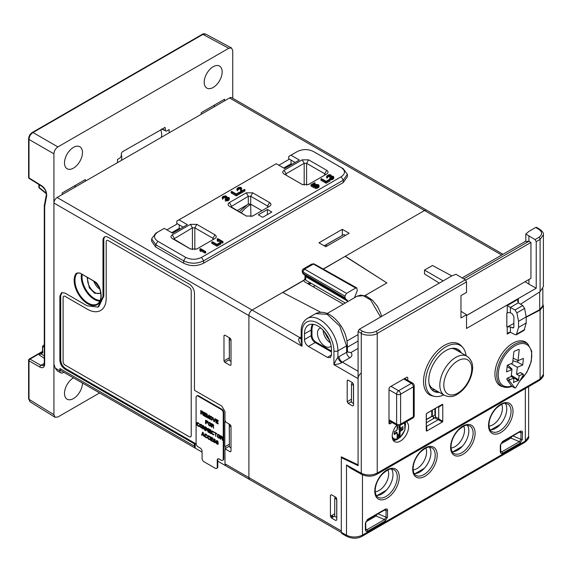 <?xml version="1.0" encoding="UTF-8"?>
<svg xmlns="http://www.w3.org/2000/svg" width="572" height="572" viewBox="0 0 572 572"><rect width="100%" height="100%" fill="white"/><g stroke="black" fill="none" stroke-linecap="round" stroke-linejoin="round"><path stroke-width="0.86" d="M249.07 203.932L250.307 204.647A24.553 14.178 120 0 0 241.105 212.998M65.065 369.212L65.894 368.733L65.065 369.205C61.869 367.06 60.139 364.064 59.874 360.224L60.703 359.745C60.968 363.585 62.691 366.581 65.887 368.733L195.216 443.4L195.216 448.141L202.088 452.109M103.811 277.27L102.989 276.183M229.379 358.458L229.236 337.695M229.379 444.88L229.236 424.117M231.009 364.879L230.209 365.401L224.775 362.269L229.379 359.609M202.088 452.116L60.839 370.57A4.519 2.61 -60 0 1 59.903 368.504L59.903 370.806L55.219 368.103L53.918 364.121L53.918 203.031A4.519 2.61 -60 0 1 57.114 197.504L229.551 97.948A4.519 2.61 -60 0 1 231.803 97.726L426.576 210.174M341.312 532.475L249.842 479.665A4.519 2.61 -60 0 1 248.906 477.599L248.906 315.587A4.519 2.61 120 0 0 248.906 315.608L248.906 477.62A4.519 2.61 120 0 0 249.842 479.686A4.519 2.61 120 0 0 250.064 479.794M249.842 479.686L217.775 461.175L225.754 465.772L224.982 463.806L224.982 448.805L229.379 446.031M231.009 451.294L230.209 451.823L224.982 448.805M230.209 451.823L231.009 451.365L231.009 426.054L230.209 424.674L224.982 421.657L224.982 411.575L221.793 406.048L194.451 390.261L194.451 293.157A7.379 4.261 -120 0 0 189.232 284.12L108.201 237.337A7.379 4.261 -120 0 0 102.989 240.354L102.989 296.561L103.811 296.146L98.741 306.699L97.912 307.107L102.989 296.561M59.874 360.224L59.874 296.089L61.526 292.657L65.065 293.093L87.03 305.777L97.912 307.107M65.065 369.205L194.394 443.872L194.394 446.146L195.216 448.141M95.309 281.874L99.006 286.343A19.076 11.011 60 0 1 96.475 305.055A19.076 11.011 60 0 1 78.822 294.866A19.076 11.011 60 0 1 76.29 273.23L79.987 273.03L95.688 282.118M230.209 365.401L231.009 364.943L231.009 339.632L230.209 338.252L224.775 335.113L223.981 335.578L224.832 335.149M229.236 357.85L223.981 360.882L223.981 335.578M223.981 360.882L224.775 362.269M61.962 292.492L60.703 295.674L60.703 359.745M103.811 296.146L103.811 239.904A7.336 4.24 60 0 1 105.034 236.751M225.604 421.121L224.982 421.493M229.236 444.265L224.803 446.832L224.803 421.585M224.803 446.832L225.604 448.212M99.006 286.343L98.885 286.336C102.009 295.195 101.516 301.058 97.404 303.925L97.404 303.925A18.511 10.689 60 0 1 79.901 295.095A18.511 10.689 60 0 1 77.02 273.445L78.257 272.772M102.989 283.969L103.811 283.505M103.811 280.359L102.989 279.472M102.989 279.379L103.811 280.194M100.815 293.365L94.63 293.257L89.346 287.852L87.051 277.298M99.542 288.059L94.78 281.76M99.135 286.944L95.588 282.232M103.389 238.259L103.389 252.938L103.811 252.695M102.989 252.717L103.389 252.938M102.989 258.694L103.389 258.93L103.389 271.149L103.811 270.906M102.989 270.942L103.389 271.149M229.551 97.948L424.517 210.51L323.344 268.947M305.334 279.343L282.639 292.449M349.156 233.269L342.313 229.315L318.976 242.785L325.825 246.739L349.156 233.269M332.925 179.301L333.662 177.67M278.864 165.236L289.411 159.152M166.902 229.88L177.442 223.795M103.389 258.93L103.811 258.687M307.815 283.683L309.81 282.532M342.406 235.371L324.174 245.788M342.313 229.315L342.313 235.314M283.698 168.025L291.019 163.799L291.899 164.307M291.019 160.081L291.019 164.822M171.736 232.668L179.25 228.328L180.137 228.836M179.25 224.839L179.25 229.343M63.771 372.258L63.099 372.651A4.519 2.61 -60 0 1 60.839 372.873A4.519 2.61 -60 0 1 59.903 370.806M60.839 372.873L57.207 370.778L55.219 368.103M217.253 467.109L217.775 466.809A2.824 1.63 60 0 1 217.188 468.103L216.666 468.404A2.824 1.63 -120 0 0 217.253 467.109L217.253 460.195L217.775 459.895A2.824 1.63 60 0 1 218.118 458.801M217.775 466.809L217.775 459.895M222.894 460.145A2.824 1.63 -120 0 0 223.759 458.744L223.759 412.655A2.824 1.63 -120 0 0 221.764 409.202L198.613 395.831A2.824 1.63 -120 0 0 196.968 395.881M217.253 460.195A2.824 1.63 -120 0 1 219.248 459.044L221.242 460.195A2.824 1.63 60 0 0 223.237 459.044L223.237 412.955A2.824 1.63 60 0 0 221.242 409.495L198.091 396.131A2.824 1.63 60 0 0 196.096 397.283L196.096 443.371A2.824 1.63 60 0 0 198.091 446.832L200.093 447.983A2.824 1.63 -120 0 1 202.088 451.444L202.088 458.358A2.824 1.63 -120 0 0 204.082 461.811L215.258 468.261A2.824 1.63 -120 0 0 216.666 468.404M203.089 415.15L202.717 413.299M202.896 413.227L203.196 412.562L202.695 411.54L200.886 410.56M201.144 414.021L201.265 412.684M205.884 416.759L205.999 416.387L204.132 415.308L204.132 414.271M205.634 415L205.756 414.628L204.132 413.692L204.132 412.87M205.884 413.742L205.999 413.37L203.754 412.212M209.373 418.776L209.495 415.386L208.894 415.179M207.958 417.46L207.064 413.985L206.499 413.799M206.757 417.267L206.878 415.122M208.172 418.082L209.002 416.216M212.048 420.098L212.491 418.296L211.49 416.545L210.317 416.216L212.183 417.596L212.183 420.02L211.368 420.07L210.06 418.797L209.874 416.924L210.31 416.216M214.407 421.678L215.48 418.847L215.065 418.747M214.193 420.978L213.027 417.567M218.104 423.816L218.225 423.444L216.352 422.365L216.352 421.328M217.86 422.057L216.352 420.749L216.352 419.927M218.104 420.799L218.225 420.427L215.98 419.269M205.934 423.702L206.049 422.293M207.55 423.023L207.672 422.651L206.049 421.714L206.049 420.892M207.8 421.764L207.922 421.392L205.677 420.234M210.475 426.111L210.918 425.404L210.732 423.53L209.917 422.551L208.744 422.222L210.11 422.872L210.796 424.367L210.61 426.026L209.302 425.782L208.365 424.438L208.737 422.222M213.621 428.142L213.242 426.29M213.42 426.219L213.721 425.554L213.227 424.531L211.418 423.552M211.669 427.012L211.79 425.675M199.013 426.405L199.328 425.918L198.913 425.818M198.791 425.911L197.454 425.06L197.412 422.98M199.185 424.145L198.77 423.094L197.218 422.486M201.88 428.056L202.324 427.356L202.138 425.482L201.323 424.503L200.15 424.174M203.074 428.964L203.196 426.39M205.198 430.194L205.319 426.805L204.94 426.726M204.819 429.236L203.382 425.69L202.824 425.504M206.07 430.695L206.192 428.121M208.187 431.917L208.308 428.535L207.936 428.457M207.815 430.966L206.378 427.413L205.813 427.227M210.932 433.504L211.054 433.133L209.18 432.053L209.18 431.016M210.682 431.746L210.803 431.367L209.18 430.437L209.18 429.615M210.932 430.487L211.054 430.115L208.809 428.957M213.671 434.863L213.985 434.384L213.57 434.284M213.442 434.377L212.112 433.526L212.069 431.445M213.842 432.611L213.42 431.56L211.876 430.945M216.738 433.762L214.486 432.232M215.737 436.279L215.858 433.397M219.405 438.181L219.848 437.473L219.662 435.599L218.847 434.62L217.675 434.298L219.04 434.942L219.727 436.443L219.541 438.095L218.232 437.859L217.296 436.507L217.667 434.298M222.551 440.211L222.172 438.359M222.351 438.288L222.651 437.623L222.158 436.6L220.349 435.621M220.599 439.089L220.72 437.752M204.018 436.429L203.182 432.489L202.645 432.31M201.98 435.249L202.273 434.67M206.792 437.809L207.114 437.33L206.699 437.23M206.571 437.315L205.241 436.472L205.198 434.391M206.971 435.557L206.549 434.506L205.005 433.891L206.428 434.57L206.992 435.707L205.119 434.405L205.119 436.536L206.992 437.401L206.428 437.88L205.248 437.201L204.561 435.7L204.998 433.891M209.724 439.503L210.046 439.024L209.631 438.924M209.502 439.01L208.172 438.159L208.129 436.086M209.903 437.244L209.481 436.193L207.936 435.585L209.359 436.264L209.924 437.401L208.051 436.1L208.051 438.231L209.924 439.089L209.359 439.575L208.179 438.888L207.493 437.394L207.929 435.585M212.67 441.42L212.791 441.048L210.918 439.968L210.918 438.931M212.419 439.653L212.541 439.282L210.918 438.345L210.918 437.53M212.67 438.402L212.791 438.03L210.539 436.872M215.251 440.261L214.908 439.332L213.671 438.896L215.036 439.761L215.287 440.419L214.164 439.403L213.728 439.739L215.472 441.999L215.101 442.742L213.728 442.099L213.17 440.89L214.536 442.199L215.101 441.856L213.413 439.932L213.663 438.896M215.022 442.177L213.313 440.976M215.215 442.671L215.472 441.563L213.892 439.389M218.054 441.884L217.718 440.948L216.481 440.519L217.846 441.384L218.096 442.042L216.974 441.026L216.538 441.362L218.282 443.622L217.903 444.358L216.538 443.715L215.973 442.506L217.346 443.815L217.903 443.479L216.223 441.548L216.473 440.519M217.825 443.793L216.123 442.592M218.025 444.294L218.275 443.186L216.702 441.012M202.631 412.827L201.265 412.105L201.265 411.139M211.855 419.605L210.553 418.797L210.51 416.716M210.281 425.611L208.98 424.803L208.937 422.722M213.156 425.818L211.79 425.096L211.79 424.131M201.687 427.563L200.386 426.755L200.343 424.674M219.212 437.68L217.918 436.872L217.868 434.791M222.086 437.887L220.72 437.165L220.72 436.207M203.339 434.856L202.374 434.298L202.853 432.868M202.202 413.227L201.144 412.619L201.144 414.164L200.765 413.949L200.765 410.489L202.824 411.969L203.074 412.927L202.574 413.299L203.139 415.315L202.202 413.227M201.144 412.176L202.638 412.82L202.517 411.94L201.144 411.075L201.144 412.176M204.011 415.379L205.884 416.459L205.884 416.895L203.639 415.601L203.639 412.147L205.884 413.442L205.884 413.885L204.011 412.805L204.011 413.756L205.634 414.693L205.634 415.136L204.011 414.199L204.011 415.379M209.002 418.697L209.002 415.98L208.129 418.196L207.629 417.903L206.757 414.679L206.757 417.403L206.385 417.188L206.385 413.728L206.942 414.056L207.879 417.682L208.816 415.136L209.373 415.458L209.373 418.918L209.002 418.697M211.368 417.052L210.432 416.731L210.246 418.239L211.619 419.698L211.998 418.146L211.368 417.052M215.365 418.911L214.364 421.793L213.864 421.507L212.87 417.474L214.114 421.214L214.986 418.697L215.365 418.911M216.237 422.436L218.104 423.516L218.104 423.959L215.858 422.658L215.858 419.204L218.104 420.499L218.104 420.942L216.237 419.862L216.237 420.813L217.86 421.75L217.86 422.193L216.237 421.257L216.237 422.436M205.934 422.222L205.934 423.838L205.555 423.623L205.555 420.17L207.8 421.464L207.8 421.907L205.934 420.828L205.934 421.778L207.55 423.158L205.934 422.222M209.802 423.058L208.866 422.737L208.68 424.245L210.046 425.704L210.424 424.152L209.802 423.058M212.727 426.219L211.669 425.611L211.669 427.155L211.297 426.941L211.297 423.48L213.356 424.96L213.606 425.918L213.106 426.29L213.663 428.306L212.727 426.219M211.669 425.168L213.17 425.811L213.041 424.932L211.669 424.067L211.669 425.168M198.834 425.775L199.149 426.319L198.334 426.369L196.961 425.06L196.775 423.187L197.211 422.486L199.149 423.895L197.526 422.958L197.154 423.402L197.34 425.132L198.834 425.775M200.393 424.174L202.016 425.554L202.202 427.427L201.766 428.128L199.893 426.755L199.707 424.882L200.393 424.174M201.208 425.01L200.272 424.689L200.078 426.197L201.451 427.656L201.83 426.104L201.208 425.01M203.074 426.09L203.074 429.107L202.702 428.893L202.702 425.432L204.819 429.601L204.819 426.655L205.198 426.876L205.198 430.33L204.633 430.008L203.074 426.09M206.07 427.82L206.07 430.83L205.698 430.616L205.698 427.162L207.815 431.324L207.815 428.385L208.187 428.6L208.187 432.06L206.07 427.82M209.066 432.117L210.932 433.204L210.932 433.64L208.687 432.346L208.687 428.893L210.932 430.187L210.932 430.63L209.066 429.543L209.066 430.502L210.682 431.438L210.682 431.881L209.066 430.945L209.066 432.117M213.492 434.234L213.806 434.784L212.991 434.827L211.619 433.526L211.433 431.653L211.869 430.945L213.806 432.353L212.183 431.424L211.804 431.867L211.998 433.59L213.492 434.234M214.364 432.167L216.738 433.533L216.738 433.905L215.737 433.326L215.737 436.415L215.365 433.111L214.364 432.167M218.733 435.128L217.796 434.806L217.61 436.322L218.983 437.773L219.355 436.221L218.733 435.128M221.664 438.288L220.599 437.68L220.599 439.224L220.227 439.01L220.227 435.549L222.286 437.037L222.537 437.988L222.036 438.359L222.594 440.376L221.664 438.288M220.599 437.237L222.1 437.88L221.972 437.001L220.599 436.136L220.599 437.237M202.567 432.268L203.06 432.554L204.061 436.586L203.439 435.342L202.188 434.627L201.937 435.363L201.566 435.149L202.567 432.268M203.375 435.013L202.817 432.704L202.252 434.37L203.375 435.013M210.796 440.032L212.67 441.119L212.67 441.555L210.424 440.261L210.424 436.801L212.67 438.102L212.67 438.538L210.796 437.458L210.796 438.417L212.419 439.353L212.419 439.796L210.796 438.86L210.796 440.032M164.271 228.357L155.77 233.226L151.637 238.824L155.77 244.744L183.648 260.839C190.297 263.971 196.954 263.971 203.603 260.839L343.243 180.216L347.368 174.296L343.243 168.697L313.334 151.473C308.036 148.963 302.738 148.963 297.44 151.473L290.976 155.205L299.32 160.024L284.577 168.533L276.233 163.714L179.007 219.848L187.359 224.667L172.615 233.176L164.271 228.357L157.8 232.089C153.453 235.149 153.453 238.209 157.8 241.27L185.678 257.364C190.977 259.874 196.275 259.874 201.573 257.364L341.212 176.741C345.56 173.681 345.56 170.62 341.212 167.567L314.929 152.359M295.846 152.359L288.839 156.399L288.703 158.744L295.123 162.448M271.872 212.019L267.51 209.502L258.308 214.815L262.67 217.331L271.872 212.019M326.712 174.01L308.573 184.484L302.202 184.484L284.062 174.01C282.311 172.78 282.311 171.543 284.062 170.299L302.18 159.838L308.601 159.838L326.712 170.299C328.464 171.529 328.464 172.765 326.712 174.01L308.244 184.649M269.598 206.27L252.688 216.037L246.325 216.03L229.415 206.27C227.656 205.041 227.656 203.804 229.415 202.559L246.296 192.814L252.717 192.814L269.598 202.559C271.35 203.789 271.35 205.026 269.598 206.27L252.359 216.202M214.95 238.531L196.804 249.006L190.44 249.013L172.294 238.531C170.542 237.308 170.542 236.072 172.294 234.827L190.412 224.367L196.832 224.367L214.95 234.827C216.702 236.072 216.702 237.308 214.95 238.531L196.482 249.177M200.865 250.715L205.048 253.131L205.698 252.752L205.048 252.381M199.985 250.951L199.857 248.977L199.985 250.951L200.865 251.465L200.743 249.492L205.048 251.973L205.048 253.131M211.754 242.113L211.754 243.264L216.938 246.26L220.835 244.015L220.835 242.864L220.17 242.478L216.924 244.351L212.398 241.742L211.754 242.113L216.938 245.109L220.835 242.864M218.161 240.726L222.344 243.143L222.994 242.771L222.344 242.392M217.281 240.969L217.16 238.996L217.281 240.969L218.161 241.477L218.039 239.504L222.344 241.992L222.344 243.143M228.6 199.199L227.427 200.393L225.139 200.951L227.87 200.779L229.057 199.964L229.086 198.763M228.535 198.427L226.734 198.377L226.698 197.597M226.04 197.133L224.739 196.975L222.958 197.633M222.401 198.062L222.487 199.292L223.881 197.726L225.704 197.526M226.012 197.891L225.211 198.992L225.654 199.249L228.135 198.813M231.109 191.763L231.109 192.914L236.3 195.91L240.19 193.665L240.19 192.507L239.532 192.128L236.286 194.001L231.76 191.384L231.109 191.763L236.3 194.759L240.19 192.507M240.505 192.843L241.055 193.164L244.952 190.919L244.952 189.761L244.394 189.446L241.37 191.191L241.527 187.916L240.426 187.273L238.896 187.394L237.058 188.453L236.858 189.339L237.73 189.339L237.716 188.71L239.232 187.838L240.547 187.973L240.59 191.742M241.484 191.127L241.641 188.231M240.755 188.545L237.659 189.139M237.101 189.575L237.187 190.805L238.581 189.239L239.775 188.932L240.69 189.368M315.501 187.838L314.843 188.209L317.138 188.288L318.869 187.287L319.076 185.635L318.618 184.749L315.773 184.356L313.835 185.857L312.069 184.835L315.201 183.026L314.65 182.704L310.975 184.827L310.975 185.979L313.849 187.637L315.673 186.072L317.946 186.136M318.268 186.608L317.882 187.344L316.266 187.952M319.076 186.787L318.826 186.172M318.268 185.693L315.773 185.507L313.849 186.98M313.07 185.414L315.201 184.177L314.65 183.855L312.512 185.092M320.921 179.086L320.921 180.237L326.111 183.233L330.001 180.988L330.001 179.837L329.343 179.451L326.097 181.324L321.571 178.714L320.921 179.086L326.111 182.082L330.001 179.837M333.054 177.27L331.245 177.213L331.209 176.433M330.552 175.969L329.25 175.811L327.47 176.469M326.912 176.898L326.669 177.291M330.001 179.887L332.382 179.615L333.776 178.421L333.776 177.27L331.839 178.65L329.651 178.636L331.939 178.078L333.118 176.891L331.903 176.312L330.166 176.934L329.729 176.676L330.58 175.675L329.586 175.103L327.963 175.661L326.998 176.977L326.655 176.155L326.998 178.128L328.392 176.562L330.216 176.369M330.523 176.727L329.729 177.835L330.166 178.085L332.654 177.649M333.111 178.035L331.939 179.236L329.787 179.708M333.776 178.421L333.548 176.39L331.245 176.062L331.231 175.304L330.13 174.667L328.6 174.782L326.655 176.155M267.36 214.622L267.51 209.502M239.182 211.89L247.111 204.876L237.073 210.675M250.893 216.659L250.7 204.19L248.305 204.19L247.111 204.876M261.94 210.675L250.7 204.19L250.7 196.282L267.589 206.027L268.082 206.721L267.589 207.414M252.717 192.814L250.7 196.282L248.305 196.282L248.305 204.19M269.598 202.559L267.589 206.027L267.567 207.422M246.646 216.202L230.931 206.721L248.305 196.282L246.296 192.814M229.415 206.27L231.424 207.414M229.415 202.559L231.424 206.027L231.445 207.422M290.976 155.205L288.839 156.399M276.233 163.714L176.877 221.042L176.734 223.387L183.154 227.091M347.368 174.296L347.44 176.619L343.307 182.525L203.603 263.184C196.947 266.438 190.297 266.438 183.648 263.184L155.698 247.047L151.573 241.148L151.637 238.824M196.832 224.367L194.823 227.835L212.934 238.295L213.435 238.982L212.934 239.675M214.95 234.827L212.934 238.295L212.913 239.689M190.769 249.177L173.816 238.982L192.428 227.835L194.823 227.835L194.823 249.671M172.294 238.531L174.31 239.675M172.294 234.827L174.31 238.295L174.331 239.689M190.412 224.367L192.428 227.835L192.428 249.671M179.007 219.848L176.877 221.042M328.028 176.777L327.62 176.369M316.33 188.403L319.062 186.822M284.062 170.299L286.072 173.766L304.19 163.306L306.585 163.306L324.703 173.766L325.196 174.46L324.703 175.146M308.601 159.838L306.585 163.306L306.585 185.142M302.18 159.838L304.19 163.306L304.19 185.142M326.712 170.299L324.703 173.766L324.682 175.161M302.531 184.649L286.072 175.146L285.578 174.46L286.072 173.766L286.093 175.161M284.062 174.01L286.072 175.146M205.698 252.752L205.698 251.601L200.507 248.605L199.857 248.977M205.698 251.601L205.048 251.973M199.985 249.8L200.865 250.314M222.994 242.771L222.994 241.613L217.803 238.617L217.16 238.996M222.994 241.613L222.344 241.992M217.281 239.818L218.161 240.326M216.938 246.26L216.938 245.109M229.372 199.27L229.029 197.547L226.734 197.218L226.719 196.468L225.611 195.824L223.216 196.318L222.143 197.319L222.487 198.141L223.445 196.825L225.625 196.332L226.076 197.09L225.211 197.84L227.391 197.476L228.607 198.305L227.427 199.242L225.139 199.8L227.327 199.814L229.057 198.813L229.057 199.964M229.372 198.119L229.258 198.956M229.265 198.434L229.057 198.813M241.055 193.164L241.055 192.013L240.505 191.692M241.055 192.013L244.952 189.761M228.736 200.279L228.736 199.127M236.3 195.91L236.3 194.759M315.501 188.338L315.501 187.187L316.266 187.258L316.266 188.41M315.501 187.187L314.843 187.058L315.487 186.686L317.231 186.572L318.311 185.564L317.753 184.87L316.216 184.735L313.849 186.486L313.849 187.637M310.975 184.827L313.849 186.486M319.076 185.635L317.789 186.887L316.266 187.258M314.65 183.855L314.65 183.34M318.954 185.914L318.954 186.343M326.111 183.233L326.111 182.082M326.669 176.662L326.669 177.813M330.13 175.819L330.13 175.168M329.25 175.139L329.25 175.811M232.74 98.262L232.74 50.586L231.524 47.976L228.75 48.284L57.908 146.918C55.448 148.57 54.118 150.872 53.918 153.832L53.918 414.707L55.041 417.26L57.908 417.009L99.6 392.943M73.452 377.849A12.698 7.336 120 0 0 65.151 389.117A12.698 7.336 120 0 0 67.203 399.249A12.698 7.336 120 0 0 73.473 398.577A12.698 7.336 120 0 0 82.454 383.047M73.473 147.376A12.698 7.336 120 0 0 65.158 158.644A12.698 7.336 120 0 0 67.203 168.79A12.698 7.336 120 0 0 73.473 168.118A12.698 7.336 120 0 0 81.753 157A12.698 7.336 120 0 0 79.901 146.797A12.698 7.336 120 0 0 73.473 147.376M213.184 66.724A12.698 7.336 120 0 0 204.862 77.985A12.698 7.336 120 0 0 206.907 88.138A12.698 7.336 120 0 0 213.184 87.459A12.698 7.336 120 0 0 221.457 76.341A12.698 7.336 120 0 0 219.612 66.138A12.698 7.336 120 0 0 213.184 66.724M117.503 162.634L117.503 159.395L120.284 157.786L121.285 156.063L121.285 153.575L122.279 151.852L165.072 127.47M135.779 144.058L136.272 143.944M62.119 194.609L62.119 193L85.435 179.536L85.435 181.152M201.222 114.3L201.222 112.684L224.539 99.221L224.539 100.836M164.379 127.549L165.372 128.121L165.372 130.609L166.373 131.181L169.155 129.572L169.155 132.811M161.676 129.108L166.373 131.181M42.492 351.415L29.308 359.03A1.409 0.815 60 0 1 29.994 359.087L42.492 351.873M74.968 187.194L75.325 185.371M214.078 106.878L214.436 105.062M39.182 184.663L39.382 188.124A1.409 1.409 0 0 1 38.853 187.023A1.409 0.815 0 0 0 39.182 187.544L46.203 193.157M53.918 414.707L28.993 399.299A1.409 0.815 0 0 1 28.6 398.734L30.13 401.859L28.993 399.299L28.993 360.818L39.868 367.095C42.8 368.461 44.409 367.496 44.68 364.214L44.68 206.363L46.647 196.01L46.246 193.908C46.346 191.477 44.959 188.996 42.099 186.472L29.272 178.535A1.409 1.409 0 0 1 28.6 177.334A1.409 0.815 0 0 0 28.993 177.899L28.993 139.439C29.222 136.501 30.552 134.198 32.99 132.532L202.946 34.406L205.705 34.098L231.524 47.976M29.272 178.535A1.409 0.815 -58.3 0 1 28.993 177.899L41.828 185.836C44.759 187.973 46.361 190.855 46.647 194.473L46.647 196.01M44.287 363.392L40.862 365.365L29.994 359.087A1.409 0.844 120 0 0 28.993 360.818A1.409 0.815 180 0 1 28.6 360.253L28.6 398.734M42.492 352.974L42.492 346.611L42.821 352.774L39.168 354.94L44.287 358.351M44.287 344.973L44.287 346.253M42.492 346.611L42.914 345.881M44.68 206.363L44.294 205.613L46.246 195.317M424.345 468.282L415.15 473.595M386.422 490.175L377.227 495.488M425.804 448.069A13.549 7.822 -60 0 1 426.59 452.002A13.549 7.822 -60 0 1 413.156 469.891M387.887 469.962A13.549 7.822 -60 0 1 388.674 473.895A13.549 7.822 -60 0 1 375.232 491.784M500.185 424.495L490.99 429.808M462.269 446.389L453.067 451.701M501.644 404.29A13.549 7.822 -60 0 1 502.43 408.222A13.549 7.822 -60 0 1 488.996 426.104M463.728 426.183A13.549 7.822 -60 0 1 464.514 430.115A13.549 7.822 -60 0 1 451.072 447.998M435.328 417.231L433.34 418.382L435.328 417.231M432.339 414.807L431.76 414.478M429.665 385.957A23.988 13.85 120 0 0 430.094 385.878M431.76 416.23L432.339 416.559L434.934 415.065L434.934 408.68M432.339 415.315L431.76 415.651M432.339 416.559L432.339 410.181M399.292 435.843L398.713 435.02L399.292 435.356M402.166 428.771L399.807 430.137M451.086 348.512A22.58 13.034 -60 0 1 455.505 349.563L467.081 356.249A22.58 13.034 120 0 0 455.791 357.371A22.58 13.034 120 0 0 441.041 377.263A22.58 13.034 120 0 0 444.501 395.359C449.013 397.29 453.253 396.968 457.2 394.38C463.985 390.104 468.747 383.676 471.471 375.096C473.037 368.826 474.167 361.754 467.081 356.249M444.501 395.359L432.925 388.674A22.58 13.034 -60 0 1 429.093 383.762M412.798 418.06A2.824 1.63 60 0 0 413.377 416.766L413.377 386.808L400.607 394.179L400.607 424.145L413.377 416.766A2.824 1.63 0 0 0 414.207 415.615L414.207 385.657A2.824 2.824 0 0 0 412.798 383.211A2.824 1.63 120 0 0 411.382 383.354L398.612 390.726A2.824 1.63 120 0 0 396.618 394.179L396.618 424.145A2.824 1.63 120 0 0 397.197 425.432A2.824 2.824 0 0 0 400.021 425.432L412.798 418.06A2.824 2.824 0 0 0 414.207 415.615M403.789 378.971L411.382 383.354A2.824 1.63 -120 0 1 413.377 386.808A2.824 1.63 0 0 0 414.207 385.657M391.019 386.343L398.612 390.726A2.824 1.63 -120 0 1 400.607 394.179A2.824 1.63 180 0 1 396.618 394.179L389.01 389.789M400.021 425.432A2.824 1.63 60 0 0 400.607 424.145A2.824 1.63 180 0 1 396.618 424.145L389.01 419.755M402.838 426.962L399.521 428.414A1.13 0.651 -60 0 0 400.085 428.356L403.003 426.676L402.445 426.998L403.003 426.676L403.003 429.443L400.443 428.349M399.749 437.251A10.446 6.027 -60 0 1 399.378 437.566L400.085 437.151L399.292 437.151L399.292 431.588A1.13 0.651 -60 0 1 400.085 430.201L402.445 428.843M397.297 425.725L399.292 426.219M399.306 428.071L397.297 427.57M399.521 428.414A1.13 0.651 -60 0 1 399.292 427.899L399.292 425.732M399.378 437.566L400.085 437.151L400.085 431.588L403.003 429.443M397.132 429.143L396.618 430.552L394.222 431.939M397.132 438.395L397.132 433.29L396.732 433.061L394.222 434.513L394.222 431.746L396.732 430.294M392.206 436.071A9.316 5.377 120 0 0 397.132 438.86L396.253 439.368M394.222 433.59L396.339 432.368A1.13 0.651 -60 0 1 396.904 432.31A1.13 0.651 -60 0 1 397.132 432.832L396.904 432.31M433.34 418.718L433.34 415.987M426.326 419.669L432.024 416.373M399.642 430.616L398.813 429.558L400.765 428.428M397.297 434.577L398.212 434.055L398.212 437.38M397.84 437.723L397.297 438.038M431.76 410.51L431.76 416.316L426.326 419.462M452.938 348.641L452.938 348.262M345.295 256.47L386.901 282.933L345.295 256.249L323.516 269.047M354.483 297.726L357.278 290.583L356.806 287.93L355.684 288.045L313.334 264.021L311.59 264.178L312.183 264.521L311.59 264.178L302.781 269.269L302.188 271.607L302.924 273.194L302.924 271.879L304.518 269.112L302.781 269.269M304.983 275.418L304.983 278.6L303.832 280.409L282.818 292.542M320.656 312.212L282.618 292.435L252.102 310.053L300 337.709L301.165 337.037M53.918 203.031L248.906 315.608A4.519 2.61 -60 0 1 252.102 310.053M501.694 255.048L424.538 210.503A4.519 2.61 -60 0 1 426.798 210.274L503.017 254.283M308.78 284.248L310.775 283.097M361.268 373.087L361.268 373.087A4.519 2.61 120 0 0 358.079 378.614L358.079 464.807L341.312 456.828L341.312 530.945L248.906 477.599M304.468 339.511C304.669 342.464 305.999 344.766 308.458 346.425L327.463 357.393L330.337 357.643L331.453 355.09L331.453 349.421A19.083 11.018 -120 0 0 323.201 330.294A19.083 11.018 -120 0 0 308.537 325.032A19.083 11.018 -120 0 0 304.468 333.841L304.468 339.511L311.175 335.635C311.418 338.574 312.748 340.876 315.165 342.549L331.453 351.952M353.546 384.434L353.546 405.362L352.552 405.941L348.191 403.424L347.197 401.694L347.197 380.766L348.191 380.187L352.552 382.704L353.546 384.434M347.504 380.108L348.191 380.187M336.786 519.905L336.786 498.97L335.785 497.24L331.424 494.723L330.43 495.295L330.43 516.237L331.424 517.96L335.785 520.477L336.786 519.905M355.684 288.045L346.503 293.35L304.518 269.112L313.899 263.814L356.806 287.93M302.188 270.291L302.924 271.879L344.902 296.11L345.302 298.713L347.304 300.2L347.697 301.644M313.17 286.779L315.165 285.628M346.117 459.938L346.117 459.116M352.08 382.432L351.494 384.27L351.494 402.259L353.489 403.532L353.489 385.299L351.494 384.27M346.503 293.35L344.902 296.11M345.302 298.713L303.317 274.181L347.304 300.2M345.302 303.024L305.72 280.173L304.983 278.6M305.226 275.597L305.72 276.655L305.72 280.173M231.009 426.691L229.379 425.818L229.379 446.832L231.009 447.905M229.379 425.818L229.408 424.209M303.832 280.409L304.454 281.746L343.307 304.182M301.165 338.581A4.519 2.073 51.4 0 1 299.399 338.123C297.933 339.039 298.798 341.741 301.995 346.239L301.995 332.411A22.58 13.034 60 0 1 317.96 323.194A22.58 13.034 60 0 1 333.926 350.843L333.926 364.671C337.487 364.371 340.075 363.663 341.713 362.548A4.519 2.61 -60 0 1 342.313 362.14L349.835 357.793C352.223 356.249 352.581 354.504 350.893 352.574L358.079 348.427M312.462 324.224A18.919 10.925 -120 0 0 311.175 330.094L311.175 335.635M231.009 340.268L229.379 339.396L229.379 360.41L231.009 361.483M229.379 339.396L229.408 337.787M358.079 378.614L333.926 364.671C335.385 361.132 336.715 358.723 337.916 357.428A9.03 5.212 -60 0 1 339.117 356.606L346.646 352.259L347.469 351.137L347.583 352.023M315.644 313.635L327.234 314.328L339.747 326.14L346.546 345.867L346.646 352.259A4.519 2.61 60 0 0 349.835 357.793M380.566 317.017L370.556 299.914L363.306 295.71L357.078 296.232L327.163 313.506M248.906 315.587L301.995 346.239L301.165 340.311L301.165 331.26A2.824 1.63 0 0 0 301.995 332.411M303.317 274.181L302.924 273.194L303.317 274.181M305.72 276.655L305.319 275.668L305.72 276.655L347.697 301.187M345.488 235.385L343.829 234.556L324.295 245.86M325.625 245.059L327.12 245.989M347.647 351.93L350.893 352.574M341.713 362.548A4.519 2.073 51.4 0 1 337.916 357.428L337.916 350.843A2.824 1.63 180 0 1 333.926 350.843M334.727 513.778L330.43 516.237M330.43 495.295L331.467 494.744M336.786 519.869L335.785 520.477M331.424 517.96L334.727 516.073M353.546 405.326L352.552 405.941M331.453 351.036L315.558 341.863C313.377 340.354 312.183 338.281 311.969 335.642L311.969 330.101A18.354 10.596 60 0 1 313.27 324.31M320.763 328.006A10.589 6.113 -120 0 0 319.719 328.385A10.589 6.113 -120 0 0 318.011 336.851A10.589 6.113 -120 0 0 324.946 346.246A10.589 6.113 -120 0 0 330.309 346.732A10.589 6.113 -120 0 0 331.159 346.01M330.03 341.62L324.002 331.181M325.418 332.947A8.172 4.719 -120 0 0 329.207 339.503M389.053 423.723A13.521 7.808 -60 0 1 390.597 421.621M399.292 436.257A13.521 7.808 -60 0 1 397.297 438.195M395.052 439.761A13.521 7.808 -60 0 1 393.464 440.497M426.326 422.765L434.813 417.867L435.414 416.831L435.414 408.401M442.363 404.311L442.778 404.547L442.778 421.292L442.363 422.014L426.669 431.073L426.254 430.838L426.254 414.092L426.669 413.37L442.363 404.311L438.259 406.763L438.674 406.999L438.259 406.763L426.741 413.413L426.326 414.135L426.326 426.054L426.741 426.29L438.123 419.776L434.813 417.867M438.123 419.776L438.717 418.74L438.717 407.185L438.081 406.864M442.778 404.547L438.717 407.185M426.919 426.24L426.326 425.847M439.31 283.104L424.495 273.945L424.495 270.098L443.164 280.881L451.808 275.883L456.013 274.295L465.365 279.808L466.523 281.882L466.523 292.406L460.968 295.617L460.968 317.946L466.523 314.743L466.523 328.464L536.229 288.216L536.229 241.641L535.027 239.589L538.917 237.344C542.442 234.67 542.442 232.017 538.917 229.372L535.699 227.449L536.557 227.37L539.768 229.286A1.695 0.958 -59.1 0 0 538.917 229.372M536.229 241.641L540.097 239.403L540.097 291.677L520.549 304.197M513.885 323.423L507.528 326.805L510.403 326.927L513.349 327.992L513.885 326.927L513.885 316.595L512.34 313.892L510.403 312.705L507.528 312.577L506.806 313.284L506.842 326.855M542.849 304.132L543.4 305.934L540.097 310.045L526.197 317.188M527.784 343.994A25.261 14.586 120 0 0 507.729 347.011A25.261 14.586 120 0 0 494.93 374.181A25.261 14.586 120 0 0 503.081 386.779M396.804 425.203A11.569 6.678 120 0 0 392.206 436.357A11.569 6.678 120 0 0 394.744 441.734A11.569 6.678 120 0 0 403.61 438.459A11.569 6.678 120 0 0 408.572 426.912A11.569 6.678 120 0 0 406.399 421.75M407.772 380.308L407.772 377.591L406.971 377.134L389.811 387.044L389.01 388.424L389.01 423.452L389.811 423.916L392.192 422.544M466.051 355.655A28.75 16.595 120 0 0 462.727 347.461L461.49 346.06A29.351 16.945 120 0 0 438.216 350.007A29.351 16.945 120 0 0 423.537 381.395A29.351 16.945 120 0 0 432.668 395.981L434.498 396.353A28.75 16.595 120 0 0 443.736 394.916M405.484 425.389A11.733 6.771 120 0 0 405.491 425.003A11.733 6.771 120 0 0 405.148 422.479M393.336 440.497A11.733 6.771 120 0 0 399.521 437.637M543.4 305.934L543.4 374.488L540.097 379.064L377.234 473.087L377.234 333.433C374.946 335.814 363.656 335.764 361.268 333.297L358.079 331.388L359.273 329.315L443.164 280.881M543.4 374.488C543.958 375.818 542.656 377.777 539.51 380.359L376.655 474.381A2.824 1.63 -120 0 0 377.234 473.087C371.893 475.582 366.573 475.618 361.268 473.208L361.268 333.297A1.695 0.958 -59.1 0 1 362.491 331.231L359.273 329.315M452.152 451.687A15.809 9.123 120 0 0 468.84 430.83A15.809 9.123 120 0 0 467.388 425.303M490.075 429.801A15.809 9.123 120 0 0 506.763 408.937A15.809 9.123 120 0 0 505.305 403.41M414.235 473.58A15.809 9.123 120 0 0 430.923 452.724A15.809 9.123 120 0 0 429.465 447.197M376.312 495.474A15.809 9.123 120 0 0 393 474.617A15.809 9.123 120 0 0 391.548 469.09M520.191 443.043L502.516 453.246C501.551 454.046 500.807 453.625 500.293 452.002L500.293 445.259L502.459 441.52L520.248 431.245C521.878 430.852 522.601 431.267 522.415 432.489L522.415 439.232L520.191 443.043A1.13 0.651 -120 0 0 519.405 441.67L501.73 451.873L500.714 451.98L500.629 444.801L502.223 442.034L520.019 431.76L520.448 431.617L520.963 432.568L520.963 439.303L519.405 441.67L510.939 438.102L512.355 435.671M385.271 520.935L367.603 531.138C366.631 531.939 365.894 531.524 365.379 529.894L365.379 523.158L367.539 519.412L385.335 509.137C386.965 508.744 387.687 509.159 387.494 510.388L387.494 517.124L385.271 520.935A1.13 0.651 -120 0 0 384.491 519.562L376.018 515.994L377.434 513.563M520.248 431.245A1.13 0.651 60 0 1 520.019 431.76M522.415 432.489A1.13 0.651 180 0 1 520.963 432.568L519.29 432.182M522.415 439.232A1.13 0.651 180 0 1 520.963 439.303L512.862 435.893M502.516 453.246A1.13 0.651 -120 0 0 501.73 451.873L500.629 450.929M500.293 445.259A1.13 0.651 0 0 0 500.629 444.801M502.459 441.52A1.13 0.651 60 0 1 502.223 442.034M500.772 443.965L510.939 438.102M336.322 497.726L336.322 499.17M462.197 277.849L525.811 241.127M528.628 386.636L528.628 436.515C529.186 437.845 527.892 439.804 524.738 442.385L361.883 536.407C357.35 538.767 352.431 538.817 347.125 536.55L341.906 533.64L341.312 532.346L341.312 457.65L358.079 465.629L358.079 331.388M525.132 281.681L466.523 315.558M535.699 227.449L529.129 231.252L525.811 233.998L535.027 239.589M525.811 233.998L525.811 241.47L528.914 241.277L463.828 278.857M465.365 279.808L376.061 331.367C371.578 333.39 367.052 333.347 362.491 331.231M466.523 314.743L461.425 311.59L460.968 311.847M466.523 315.515L530.945 278.321L530.945 242.449L465.73 280.101M528.914 236.057L528.914 241.277L530.945 242.449M528.914 279.493L528.914 284.141L536.229 288.216M538.917 237.344A1.695 0.98 60 0 1 540.097 239.403L543.4 234.756C543.729 233.111 542.521 231.288 539.768 229.286M540.097 291.677L543.4 286.572L543.4 234.756M518.354 299.156L517.696 301.38L518.325 302.824L518.354 299.156L507.235 305.577L514.964 310.038L516.895 312.863L518.554 321.328L518.554 327.391L526.197 322.98L524.088 330.33L516.359 334.792L518.554 327.391M507.235 326.683L507.235 334.091L508.83 332.403L510.403 332.232L514.964 334.684L516.359 334.792M526.19 316.874L539.682 309.695L542.849 305.648L542.849 288.788M518.554 321.328L526.197 316.909L526.197 322.98M526.197 316.909L524.603 308.415L516.895 312.863M510.403 312.705L510.403 307.4L518.325 302.824L522.736 305.548L524.603 308.415M507.528 326.805L506.842 326.891L506.842 313.306L507.528 312.855M528.628 436.515L525.325 441.091L362.469 535.113C357.121 537.601 351.801 537.644 346.503 535.235L341.312 532.346M350.128 467.967L346.503 464.979L361.268 473.208A2.824 1.659 -60.9 0 0 361.89 474.524L350.128 467.967M525.132 281.717L528.914 284.141M424.495 270.098L432.482 265.494L451.808 275.883M347.097 459.581L347.097 460.403M335.192 496.896L334.727 498.348L334.727 516.33L336.786 517.567M334.727 498.348L336.722 499.377L336.722 517.603M365.858 521.857L376.018 515.994M387.494 517.124A1.13 0.651 180 0 1 386.05 517.195L384.491 519.562L366.816 529.765L365.801 529.872L365.708 522.694L367.31 519.927L385.528 509.509L386.05 510.46L386.05 517.195L377.949 513.785M367.603 531.138A1.13 0.651 -120 0 0 366.816 529.765L365.708 528.821M365.379 523.158A1.13 0.651 0 0 0 365.708 522.694M367.539 519.412A1.13 0.651 60 0 1 367.31 519.927M385.335 509.137A1.13 0.651 60 0 1 385.099 509.652M387.494 510.388A1.13 0.651 180 0 1 386.05 510.46L384.377 510.074M462.727 347.461A28.75 16.595 120 0 0 439.932 351.33A28.75 16.595 120 0 0 425.561 382.067A28.75 16.595 120 0 0 434.498 396.353M461.347 352.938A24.196 13.971 120 0 0 442.135 353.231A24.196 13.971 120 0 0 428.786 380.208A24.196 13.971 120 0 0 439.317 392.371M456.899 350.371A24.432 14.107 120 0 0 455.712 348.491M431.881 389.761A24.432 14.107 120 0 0 434.827 389.775M437.823 391.505A24.274 14.014 -60 0 1 433.304 390.983M457.478 349.113A24.274 14.014 -60 0 1 459.867 352.087M522.922 374.167L520.284 372.644A0.844 0.486 -60 0 1 520.627 372.644L523.266 374.159A0.844 0.486 120 0 0 522.922 374.167L519.262 375.718L518.361 380.587L513.349 382.353M520.284 372.644L516.58 374.217L517.324 367.296L522.715 365L523.423 358.394L518.032 360.689L519.212 349.664L518.711 349.406M518.861 349.342L519.212 349.664L518.861 349.342L514.285 351.294L513.835 351.944L512.655 362.97L507.264 365.265L506.556 371.872L511.954 369.576L511.211 376.505L507.507 378.078A0.844 0.486 -60 0 0 506.921 379.465L511.74 386.257L514.95 388.038A24.589 14.2 120 0 0 515.765 387.694L523.251 375.161A0.844 0.486 120 0 0 523.266 374.159M513.692 382.575L513.799 378.042L510.145 379.601A0.844 0.486 120 0 0 509.552 380.988L514.95 388.038M511.211 376.505L513.799 378.042M516.58 374.217L519.262 375.718M513.184 358.079L518.032 360.689M522.715 365L517.774 362.205L517.939 360.639M517.774 362.205L512.898 360.76M507.121 366.595L511.954 369.576M517.324 367.296L511.061 363.649M511.919 369.555L511.969 369.054L507.793 365.036M511.454 369.269L511.969 369.054M65.094 296.368L87.244 309.159A26.812 15.48 -120 0 0 106.206 298.212L106.206 241.749A2.824 1.63 60 0 1 108.201 240.597L189.232 287.38A2.824 1.63 60 0 1 191.227 290.833L191.227 435.564A2.824 1.63 60 0 1 189.232 436.715L65.094 365.043A2.824 1.63 60 0 1 63.099 361.59L63.099 297.519A2.824 1.63 60 0 1 65.094 296.368M161.29 137.359A11.29 6.521 -120 0 0 160.696 129.672M121.371 160.403A11.29 6.521 -120 0 0 121.285 154.29M248.906 477.62L224.982 463.806M195.216 446.625L59.903 368.504M79.987 273.03L95.424 282.132C96.167 282.218 97.319 283.619 98.885 286.336L98.956 286.243M76.29 273.23A0.565 0.45 39.2 0 0 77.02 273.445L77.592 272.966L80.38 273.266M99.871 301.137A18.354 10.596 60 0 1 86.286 291.634A18.354 10.596 60 0 1 81.51 274.102M100.193 300.393A17.789 10.275 60 0 1 87.094 291.434A17.789 10.275 60 0 1 82.232 274.517M100.736 292.8L100.379 293.05A10.582 6.106 60 0 1 95.023 292.571A10.582 6.106 60 0 1 87.752 277.706M99.95 289.289A10.453 6.035 60 0 1 93.694 281.131M57.114 197.504L252.08 310.067M59.874 296.089L60.703 295.674M341.212 167.567L343.243 168.697M341.212 176.741L343.243 180.216L343.307 182.525M201.573 257.364L203.603 260.839L203.603 263.184M185.678 257.364L183.648 260.839L183.648 263.184M157.8 241.27L155.77 244.744L155.698 247.047M157.8 232.089L155.77 233.226M165.372 128.121L164.343 127.57M165.372 130.609L162.112 128.85M42.099 186.472A1.409 0.815 -58.3 0 1 41.828 185.836M53.918 153.832L28.993 139.439A1.409 0.815 -0 0 1 28.6 138.874L28.6 138.874C28.9 135.95 30.13 133.812 32.297 132.468A1.409 0.815 60 0 1 32.99 132.532L57.908 146.918M32.297 132.468L202.252 34.349A1.409 0.815 60 0 1 202.946 34.406L228.75 48.284M44.68 364.214A1.409 0.815 0 0 1 44.287 363.649L43.558 365.637L40.862 365.365A1.409 0.844 120 0 0 39.868 367.095M44.287 355.956L41.084 353.818M42.821 347.404L44.251 346.232M46.246 193.908A1.409 0.815 0 0 0 46.647 194.473M457.786 360.825A19.755 11.404 120 0 0 443.815 385.02A19.755 11.404 120 0 0 457.786 393.086A19.755 11.404 120 0 0 471.757 368.89A19.755 11.404 120 0 0 457.786 360.825M400.486 428.128L400.085 427.899L400.085 425.396M400.085 437.151A9.316 5.377 120 0 0 404.018 423.13M399.292 431.588L400.085 431.588M400.085 430.201L400.486 430.895M399.292 427.899L400.085 427.899M397.132 425.396L397.132 429.601M396.732 433.061L396.339 432.368M397.132 433.29L397.297 438.631M311.154 283.312L309.159 284.463M331.681 515.515L333.662 516.68M344.902 297.726L302.924 273.194M364.929 295.617L386.901 282.933M339.117 356.606A4.519 2.61 60 0 0 342.313 362.14L358.079 371.242M304.468 333.841L311.175 330.094M327.463 357.393L331.453 354.926M308.458 346.425L315.165 342.549M299.399 338.123A4.519 2.61 -60 0 1 300 337.709A4.519 2.61 60 0 0 301.165 338.131M346.546 345.867L337.916 350.843A25.404 14.665 60 0 0 326.834 325.282A25.404 14.665 60 0 0 307.257 318.475L315.687 313.606C321.535 310.961 327.642 312.369 334.012 317.846C342.242 325.482 346.696 334.42 347.376 344.673L347.376 344.673A2.824 1.659 179.1 0 1 346.546 345.867M313.098 324.639A2.824 1.659 -0.9 0 0 312.255 324.639M311.175 331.324L311.969 331.131M347.411 347.211L358.079 341.055M347.047 340.962L358.079 334.599M348.641 352.223A4.519 2.61 -60 0 1 347.755 352.109M351.494 401.537L348.191 403.424M348.234 380.208L347.197 380.766M351.494 399.242L347.197 401.694M330.416 342.828A10.453 6.035 60 0 1 323.151 330.244M426.326 426.054L426.254 430.838M442.778 421.292L438.674 418.926M438.259 419.641L442.363 422.014M426.669 431.073L426.741 426.29M438.717 418.74L435.414 416.831M466.523 281.882L377.234 333.433A1.695 0.98 -120 0 0 376.061 331.367M507.235 305.577L507.235 313.013M507.235 334.091L510.431 332.246M540.097 310.045L540.097 379.064A2.824 1.63 -120 0 1 539.51 380.359M525.325 388.545L525.325 441.091A2.824 1.63 -120 0 1 524.738 442.385M361.883 536.407A2.824 1.63 -120 0 0 362.469 535.113L362.469 474.824M513.027 411.311A17.317 10.003 -60 0 1 500.779 432.525A17.317 10.003 -60 0 1 488.531 425.454A17.317 10.003 -60 0 1 500.779 404.24A17.317 10.003 -60 0 1 513.027 411.311M475.103 433.204A17.317 10.003 -60 0 1 462.855 454.418A17.317 10.003 -60 0 1 450.607 447.347A17.317 10.003 -60 0 1 462.855 426.133A17.317 10.003 -60 0 1 475.103 433.204M437.187 455.097A17.317 10.003 -60 0 1 424.939 476.312A17.317 10.003 -60 0 1 412.691 469.24A17.317 10.003 -60 0 1 424.939 448.026A17.317 10.003 -60 0 1 437.187 455.097M399.263 476.991A17.317 10.003 -60 0 1 387.015 498.205A17.317 10.003 -60 0 1 374.767 491.133A17.317 10.003 -60 0 1 387.015 469.919A17.317 10.003 -60 0 1 399.263 476.991M500.293 452.002A1.13 0.651 0 0 0 500.629 451.537M525.325 395.652L525.325 431.989M347.125 536.55A2.824 1.659 -60.9 0 1 346.503 535.235L346.503 464.979M510.403 326.927L510.403 332.232M512.34 327.906L513.863 327.198M516.895 334.012L524.603 329.565M522.736 305.548L514.964 310.038M539.682 291.935L539.682 309.695M365.379 529.894A1.13 0.651 0 0 0 365.708 529.429M511.046 411.325A15.909 9.188 -60 0 1 504.039 427.398A15.909 9.188 -60 0 1 491.741 431.538L491.741 431.538C490.025 430.616 489.089 428.392 488.938 424.882C489.167 418.99 491.598 413.456 496.239 408.286C504.769 401.036 505.205 403.789 507.65 403.982L507.65 403.982A15.909 9.188 -60 0 1 511.046 411.325M473.123 433.218A15.909 9.188 -60 0 1 466.116 449.292A15.909 9.188 -60 0 1 453.825 453.432L453.825 453.432C452.109 452.509 451.172 450.286 451.022 446.775C451.244 440.883 453.682 435.349 458.322 430.18C466.852 422.93 467.288 425.682 469.734 425.875L469.734 425.875A15.909 9.188 -60 0 1 473.123 433.218M435.206 455.112A15.909 9.188 -60 0 1 428.199 471.185A15.909 9.188 -60 0 1 415.901 475.325L415.901 475.325C414.185 474.402 413.249 472.179 413.098 468.668C413.327 462.769 415.758 457.243 420.399 452.073C428.928 444.823 429.365 447.576 431.81 447.769L431.81 447.769A15.909 9.188 -60 0 1 435.206 455.112M397.283 477.005A15.909 9.188 -60 0 1 390.276 493.078A15.909 9.188 -60 0 1 377.985 497.218L377.985 497.218C376.269 496.296 375.332 494.072 375.182 490.561C375.404 484.663 377.842 479.136 382.482 473.966C391.012 466.716 391.441 469.469 393.893 469.662L393.893 469.662A15.909 9.188 -60 0 1 397.283 477.005M519.876 380.809A23.688 13.678 120 0 0 528.235 345.652A23.688 13.678 120 0 0 500.707 363.27A23.688 13.678 120 0 0 511.868 385.936M509.552 380.988L506.921 379.465M510.145 379.601L507.507 378.078M518.811 379.93L511.325 375.404M518.361 380.587L511.232 376.276M500.235 385.785L503.324 386.865A24.803 14.321 -60 0 1 496.925 372.136A24.803 14.321 -60 0 1 509.581 347.976A24.803 14.321 -60 0 1 527.977 344.158L525.496 342.035M103.811 277.627L102.989 276.533M39.382 188.124L46.239 193.608M38.853 187.023L38.853 184.463M28.6 177.334L28.6 138.874M202.252 34.349C202.838 33.741 203.997 33.662 205.727 34.105M29.308 359.03A1.409 1.409 0 0 0 28.6 360.253M42.8 345.96L44.287 344.744M44.287 363.649L44.287 205.72M30.109 401.851L55.041 417.26M404.618 378.492L412.798 383.211M389.01 420.706L397.197 425.432M404.669 422.751L404.904 430.087L399.957 437.609M392.592 439.182L396.753 439.453M397.297 425.489L397.297 429.372M311.797 264.107L313.899 263.814M381.517 316.473L380.594 312.991L377.441 306.335L372.465 300.236L366.38 296.139L360.575 295.131L357.078 296.232M347.376 344.673L347.469 351.137M301.165 331.26C301.144 325.389 303.174 321.135 307.257 318.475M302.223 271.829L303.024 273.795M311.969 332.983L311.175 333.104M330.859 515.987L332.847 517.152M376.655 474.381C372.122 476.748 367.203 476.791 361.89 474.524M519.426 381.56L526.841 372.365L531.302 361.368L531.724 351.187L527.977 344.158M503.324 386.865C505.913 387.759 508.808 387.573 512.011 386.329"/></g></svg>
